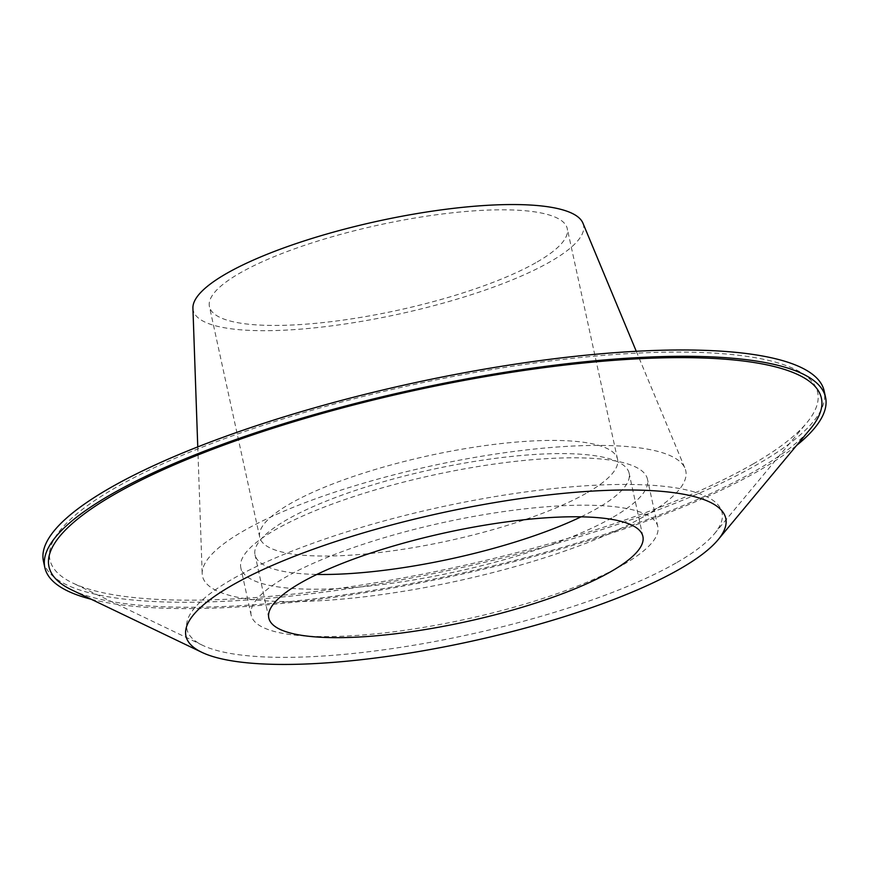 <?xml version="1.0" encoding="UTF-8"?>
<svg xmlns="http://www.w3.org/2000/svg" width="869" height="869" viewBox="0 0 869 869"><rect width="100%" height="100%" fill="white"/><g stroke="black" fill="none" stroke-linecap="round" stroke-linejoin="round"><path stroke-width="0.65" stroke-dasharray="4.34 3.26" d="M192.918 308.126A199.761 47.654 167.7 0 0 332.306 325.777A199.761 47.654 167.7 0 0 550.718 261.439A199.761 47.654 167.7 0 0 582.903 223.094M537.183 261.949A183.12 43.678 167.7 0 0 567.261 228.612A183.12 43.678 167.7 0 0 379.047 224.952A183.12 43.678 167.7 0 0 209.44 306.638A183.12 43.678 167.7 0 0 340.702 320.433A183.12 43.678 167.7 0 0 537.183 261.949M587.466 492.571A183.12 43.678 167.7 0 0 617.544 459.234A183.12 43.678 167.7 0 0 429.329 455.562A183.12 43.678 167.7 0 0 259.722 537.248A183.12 43.678 167.7 0 0 390.985 551.044A183.12 43.678 167.7 0 0 587.466 492.571M581.057 516.827A191.441 45.666 167.7 0 0 597.676 508.104A191.441 45.666 167.7 0 0 629.123 473.257A191.441 45.666 167.7 0 0 432.349 469.423A191.441 45.666 167.7 0 0 255.03 554.824A191.441 45.666 167.7 0 0 316.881 574.431M645.156 515.849A247.317 58.994 167.7 0 0 685.011 468.38A247.317 58.994 167.7 0 0 431.578 465.871A247.317 58.994 167.7 0 0 202.184 573.649A247.317 58.994 167.7 0 0 374.756 595.504A247.317 58.994 167.7 0 0 645.156 515.849M613.275 517.066A208.093 49.642 167.7 0 0 647.459 479.188A208.093 49.642 167.7 0 0 433.566 475.017A208.093 49.642 167.7 0 0 240.832 567.837A208.093 49.642 167.7 0 0 389.996 583.523A208.093 49.642 167.7 0 0 613.275 517.066M623.605 564.459A208.093 49.642 167.7 0 0 657.79 526.571A208.093 49.642 167.7 0 0 443.896 522.399A208.093 49.642 167.7 0 0 251.163 615.23A208.093 49.642 167.7 0 0 400.337 630.905A208.093 49.642 167.7 0 0 623.605 564.459M677.049 562.417A273.833 65.316 167.7 0 0 714.383 533.805A273.833 65.316 167.7 0 0 440.561 507.083A273.833 65.316 167.7 0 0 202.716 645.363A273.833 65.316 167.7 0 0 422.236 643.788A273.833 65.316 167.7 0 0 677.049 562.417M753.13 463.959A392.875 93.711 167.7 0 0 806.693 422.899A392.875 93.711 167.7 0 0 413.85 384.565A392.875 93.711 167.7 0 0 72.616 582.958A392.875 93.711 167.7 0 0 387.552 580.698A392.875 93.711 167.7 0 0 753.13 463.959M43.45 561.244A399.534 95.297 167.7 0 0 329.862 591.344A399.534 95.297 167.7 0 0 758.55 463.753A399.534 95.297 167.7 0 0 824.17 391.017M91.18 599.241A399.534 95.297 167.7 0 0 759.93 470.075A399.534 95.297 167.7 0 0 796.601 445.439M71.769 589.932A395.297 94.286 167.7 0 0 388.649 587.661A395.297 94.286 167.7 0 0 756.486 470.205A395.297 94.286 167.7 0 0 810.375 428.895M617.544 459.234L567.261 228.612M259.722 537.248L209.44 306.638M642.897 536.434L629.123 473.257M268.803 618L255.03 554.824M197.763 446.894L202.184 573.649M636.271 351.282L685.011 468.38M657.79 526.571L647.459 479.188M251.163 615.23L240.832 567.837M714.383 533.805L806.693 422.899M202.716 645.363L72.616 582.958"/><path stroke-width="1.3" d="M636.271 351.282L582.903 223.094A199.761 47.654 167.7 0 0 378.2 221.063A199.761 47.654 167.7 0 0 192.918 308.126L197.763 446.894M316.881 574.431A191.441 45.666 167.7 0 0 581.057 516.827M611.45 571.291A191.441 45.666 167.7 0 0 642.897 536.434A191.441 45.666 167.7 0 0 446.123 532.599A191.441 45.666 167.7 0 0 268.803 618A191.441 45.666 167.7 0 0 406.04 632.426A191.441 45.666 167.7 0 0 611.45 571.291M796.601 445.439A399.534 95.297 167.7 0 0 825.55 397.329L824.17 391.017A399.534 95.297 167.7 0 0 413.514 383.012A399.534 95.297 167.7 0 0 43.45 561.244L44.83 567.555A399.534 95.297 167.7 0 0 91.18 599.241M825.55 397.329A399.534 95.297 167.7 0 0 414.882 389.334A399.534 95.297 167.7 0 0 44.83 567.555M718.055 539.79L810.375 428.895A395.297 94.286 167.7 0 0 415.1 390.322A395.297 94.286 167.7 0 0 71.769 589.932L201.869 652.337A276.266 65.903 167.7 0 0 423.322 650.751A276.266 65.903 167.7 0 0 680.394 568.663A276.266 65.903 167.7 0 0 718.055 539.79A276.266 65.903 167.7 0 0 441.81 512.829A276.266 65.903 167.7 0 0 201.869 652.337"/></g></svg>
